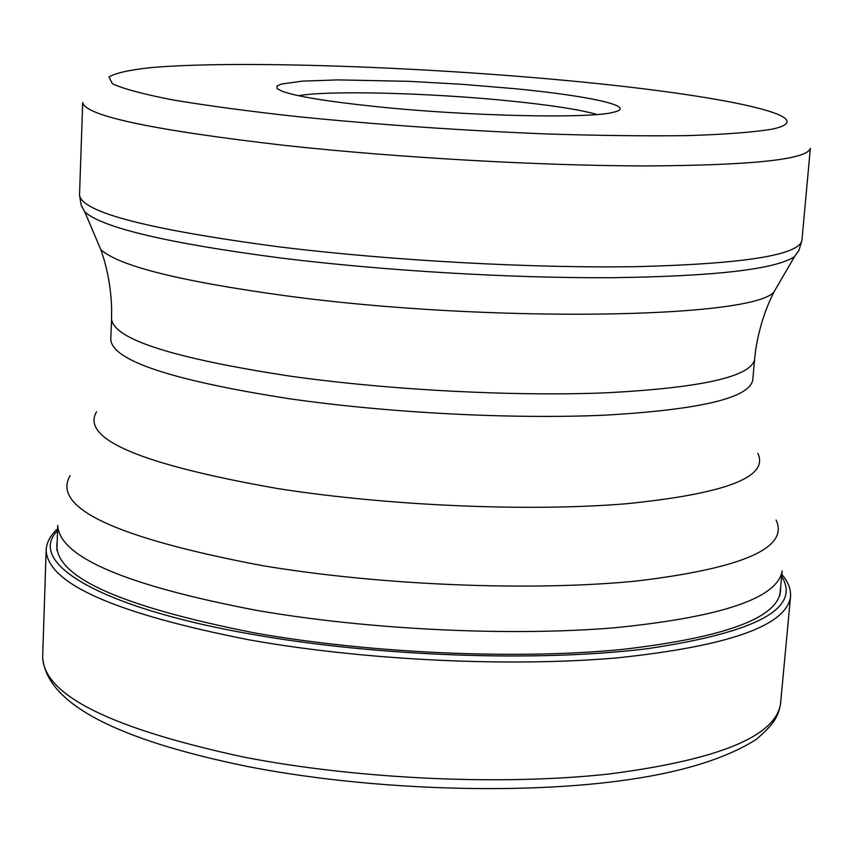 <?xml version="1.0" encoding="UTF-8"?>
<svg xmlns="http://www.w3.org/2000/svg" width="853" height="853" viewBox="0 0 853 853"><rect width="100%" height="100%" fill="white"/><g stroke="black" fill="none" stroke-linecap="round" stroke-linejoin="round"><path stroke-width="1.28" d="M780.612 587.344C782.276 616.324 729.304 637.052 621.677 649.506C516.225 659.774 370.031 653.334 255.282 633.054C117.757 605.982 51.724 575.572 57.172 541.826M513.794 88.595C589.38 95.803 637.959 106.476 614.021 112.116C591.364 118.908 469.161 116.349 376.034 106.604C327.488 101.518 296.151 96.4 282.012 91.218L277.118 88.552L276.862 86.153L281.159 84.095L302.357 81.131L337.841 79.894L409.141 81.334L462.091 84.308L513.794 88.595M298.507 95.696C329.226 90.237 429.901 92.881 508.591 100.835C550.356 105.026 579.859 109.579 597.1 114.483M780.548 703.768C775.537 736.438 718.354 759.852 608.989 774.002C502.076 785.773 357.716 779.205 244.129 757.155C111.21 728.579 44.047 695.312 42.65 657.343C46.329 702.829 114.323 739.156 246.624 766.325C363.357 789.27 511.779 795.049 618.489 781.049C678.583 773.223 724.378 759.426 755.897 739.658C775.697 722.981 778.48 715.166 780.548 703.768L790.507 597.057C785.858 625.867 728.441 646.105 618.244 657.77C510.499 667.334 364.711 660.393 249.929 639.995C115.613 613.68 47.693 583.751 46.147 550.228L42.65 657.343M57.546 530.726C25.75 562.372 99.215 607.731 252.349 634.376C377.484 656.575 538.872 662.227 647.075 648.728C756.536 632.5 801.394 608.36 781.636 576.287M56.884 550.366L57.727 525.416C59.337 557.041 125.647 585.361 256.646 610.375L256.828 610.407C368.539 629.759 510.115 636.53 614.789 627.755C721.873 617.028 777.648 598.102 782.126 570.988L779.823 595.842M776.091 520.053C789.185 547.925 742.76 568.237 636.807 581C532.475 591.502 380.886 585.457 262.553 565.667L262.372 565.635C115.486 537.827 51.393 507.823 70.095 475.633M96.549 411.828C80.502 438.975 141.054 464.586 278.195 488.652L278.366 488.673C388.616 505.882 529.148 511.843 626.465 503.728C725.466 493.759 769.257 476.998 757.837 453.433M289.881 398.809L289.711 398.788C172.423 380.491 112.777 360.819 110.794 339.771L111.562 318.979C113.588 339.259 173.362 358.345 290.884 376.248L291.054 376.269C390.343 390.173 515.148 396.624 607.464 392.753C702.04 387.71 751.088 376.599 754.585 359.444L752.751 380.161C749.19 397.999 700.185 409.653 605.737 415.123C513.549 419.377 388.979 413.001 289.881 398.809M778.32 284.507L774.044 291.854C753.05 318.596 488.342 323.063 287.077 295.948L286.885 295.927C180.367 281.383 118.311 265.912 100.729 249.492L97.413 241.666M81.451 205.765L84.81 211.928C102.691 227.868 167.881 243.212 280.381 257.958L280.552 257.979C383.232 270.7 511.246 278.313 611.644 277.705C714.825 276.34 775.782 269.303 794.548 256.582L798.643 250.889M754.585 359.444L755.833 348.909C759.181 328.17 765.248 309.159 774.044 291.854L794.548 256.582L799.026 250.174L801.905 240.535C798.589 255.154 743.741 263.854 637.372 266.637C533.349 268.418 391.932 260.687 279.997 246.965L279.827 246.943C148.401 229.585 81.632 212.29 79.521 195.081L81.163 205.008L84.81 211.928L100.729 249.492C107.286 267.757 110.922 287.386 111.647 308.381L111.562 318.979M79.521 195.081L82.698 102.509C84.959 115.784 152.431 130.104 285.115 145.447L285.307 145.468C398.212 157.709 540.749 165.77 645.39 165.94C752.367 165.375 807.354 159.49 810.35 148.283L801.905 240.535M571.691 81.024C723.173 95.323 828.06 117.426 771.57 129.261C752.581 132.322 724.655 134.443 687.806 135.616C646.318 136.171 598.934 135.606 545.653 133.921C460.791 130.434 378.444 124.709 298.614 116.765L298.433 116.744C249.364 111.338 207.535 105.729 172.924 99.94C143.453 94.203 123.28 88.808 112.415 83.754L108.992 77.015C115.112 73.113 129.091 69.978 150.917 67.611C235.748 60.168 420.177 66.555 571.542 81.003L571.691 81.024M57.609 528.807C50.327 535.385 46.51 542.519 46.147 550.228M781.817 574.368C788.215 581.81 791.115 589.37 790.507 597.057"/></g></svg>
